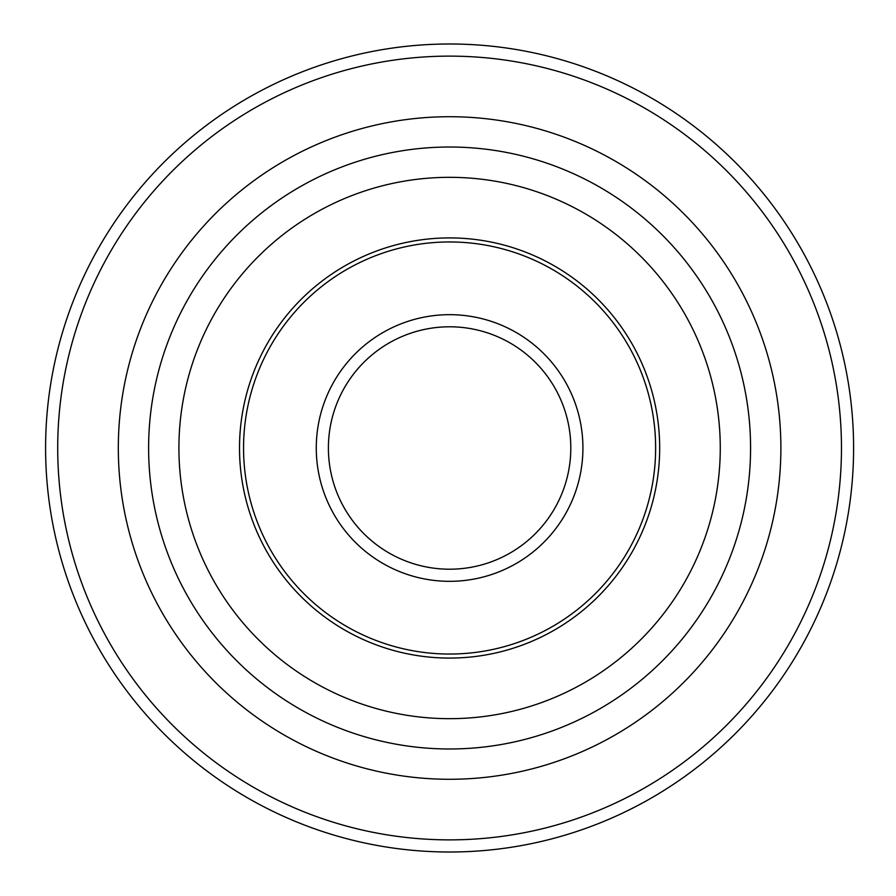 <?xml version="1.0" encoding="UTF-8"?>
<svg xmlns="http://www.w3.org/2000/svg" width="896" height="896" viewBox="0 0 896 896"><rect width="100%" height="100%" fill="white"/><g stroke="black" fill="none" stroke-linecap="round" stroke-linejoin="round"><path stroke-width="1.34" d="M239.512 448A210.078 210.078 0 0 0 554.635 629.933A210.078 210.078 0 0 0 554.635 266.067A210.078 210.078 0 0 0 239.512 448A210.078 210.078 0 0 0 554.635 629.933A210.078 210.078 0 0 0 554.635 266.067A210.078 210.078 0 0 0 239.512 448M328.395 448A121.195 121.195 0 0 0 510.194 552.966A121.195 121.195 0 0 0 510.194 343.034A121.195 121.195 0 0 0 328.395 448M178.92 448A270.682 270.682 0 0 0 584.931 682.416A270.682 270.682 0 0 0 584.931 213.584A270.682 270.682 0 0 0 178.92 448M148.613 448A300.978 300.978 0 0 0 600.085 708.658A300.978 300.978 0 0 0 600.085 187.342A300.978 300.978 0 0 0 148.613 448M118.317 448A331.274 331.274 0 0 0 615.227 734.899A331.274 331.274 0 0 0 615.227 161.101A331.274 331.274 0 0 0 118.317 448M45.595 448A403.995 403.995 0 0 0 651.594 797.877A403.995 403.995 0 0 0 651.594 98.123A403.995 403.995 0 0 0 45.595 448M243.555 448A206.035 206.035 0 0 0 552.608 626.438A206.035 206.035 0 0 0 552.608 269.562A206.035 206.035 0 0 0 243.555 448M316.277 448A133.314 133.314 0 0 0 516.253 563.461A133.314 133.314 0 0 0 516.253 332.539A133.314 133.314 0 0 0 316.277 448M57.714 448A391.877 391.877 0 0 0 645.534 787.371A391.877 391.877 0 0 0 645.534 108.629A391.877 391.877 0 0 0 57.714 448"/></g></svg>
